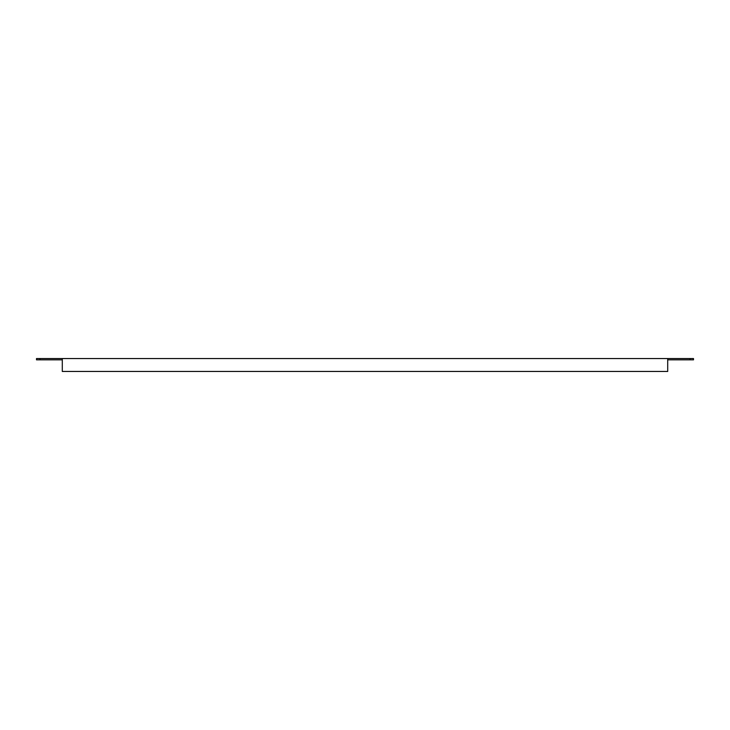 <?xml version="1.0" encoding="UTF-8"?>
<svg xmlns="http://www.w3.org/2000/svg" width="730" height="730" viewBox="0 0 730 730"><rect width="100%" height="100%" fill="white"/><g stroke="black" fill="none" stroke-linecap="round" stroke-linejoin="round"><path stroke-width="1.09" d="M62.296 358.549L62.296 371.451L667.704 371.451L667.704 358.549L39.94 358.549L39.94 359.844L62.296 359.844M693.5 359.844L690.06 359.844L690.06 358.549L693.5 358.549L693.5 359.844M667.704 359.844L690.06 359.844M39.94 359.844L36.5 359.844L36.5 358.549L39.94 358.549M667.704 358.549L690.06 358.549"/></g></svg>
